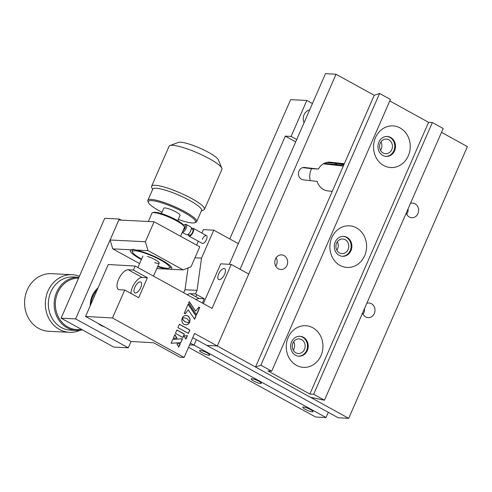 <?xml version="1.0" encoding="UTF-8"?>
<svg xmlns="http://www.w3.org/2000/svg" width="492" height="492" viewBox="0 0 492 492"><rect width="100%" height="100%" fill="white"/><g stroke="black" fill="none" stroke-linecap="round" stroke-linejoin="round"><path stroke-width="0.74" d="M260.655 383.557A5.547 1.021 -156.4 0 0 261.35 383.366A5.547 1.021 -156.4 0 0 257.808 380.734A5.547 1.021 -156.4 0 0 251.879 378.742A5.547 1.021 -156.4 0 0 251.184 378.926A5.547 1.021 -156.4 0 0 254.727 381.564A5.547 1.021 -156.4 0 0 260.655 383.557M209.038 355.249A5.547 1.021 -156.4 0 0 209.733 355.064A5.547 1.021 -156.4 0 0 206.191 352.426A5.547 1.021 -156.4 0 0 200.262 350.433A5.547 1.021 -156.4 0 0 199.567 350.618A5.547 1.021 -156.4 0 0 203.11 353.256A5.547 1.021 -156.4 0 0 209.038 355.249M312.279 411.859A5.547 1.021 -156.4 0 0 312.967 411.675A5.547 1.021 -156.4 0 0 309.431 409.036A5.547 1.021 -156.4 0 0 303.496 407.044A5.547 1.021 -156.4 0 0 302.808 407.235A5.547 1.021 -156.4 0 0 306.344 409.867A5.547 1.021 -156.4 0 0 312.279 411.859M309.646 109.937A8.874 7.841 92.9 0 0 304.044 114.79A8.874 7.841 92.9 0 0 304.062 122.723M183.676 292.752L184.998 289.733L197.04 290.335L201.535 258.128L213.756 230.151L238.337 243.632L229.297 264.315L285.298 136.136L295.704 141.844M334.757 163.258L337.494 164.758L343.724 165.097M285.298 136.136L291.11 136.425L296.725 139.507M341.423 164.02L343.305 165.048M190.367 343.145L193.989 345.132L189.598 344.91L193.989 345.132L196.382 339.658L193.989 345.132L326.024 417.536L328.299 412.321M291.11 136.425L306.823 100.46L290.631 99.655L229.776 238.94M309.468 110.343A8.874 7.841 92.9 0 0 308.994 110.116M306.823 100.46L312.438 103.541M324.345 163.264L337.494 164.758M188.547 347.321L315.643 417.019L326.024 417.536M323.33 163.811L343.293 166.081M293.681 341.7A7.319 6.439 -86.8 0 1 293.945 348.779A7.319 6.439 -86.8 0 1 293.207 350.101M292.943 343.022A7.319 6.439 -86.8 0 1 299.124 338.89A7.319 6.439 -86.8 0 1 304.474 349.375A7.319 6.439 -86.8 0 1 298.293 353.508A7.319 6.439 -86.8 0 1 292.943 343.022M332.235 191.388L327.703 190.871A14.422 12.687 -86.8 0 1 317.143 181.413L303.3 179.832A6.212 5.467 93.2 0 1 299.031 170.964A6.212 5.467 93.2 0 1 304.277 167.452A6.212 5.467 93.2 0 1 304.548 167.477L318.392 169.051A14.422 12.687 -86.8 0 1 329.966 162.132A14.422 12.687 -86.8 0 1 330.593 162.182L344.314 163.744M318.392 169.051L311.657 168.67A14.422 12.687 93.2 0 0 311.055 169.888A14.422 12.687 93.2 0 0 310.292 180.632M380.974 141.899A7.319 6.439 -86.8 0 1 381.238 148.978A7.319 6.439 -86.8 0 1 380.501 150.3M380.236 143.221A7.319 6.439 -86.8 0 1 386.417 139.088A7.319 6.439 -86.8 0 1 391.761 149.574A7.319 6.439 -86.8 0 1 385.587 153.707A7.319 6.439 -86.8 0 1 380.236 143.221M408.089 208.836A7.319 6.439 -86.8 0 1 407.456 212.993A7.319 6.439 -86.8 0 1 406.718 214.321M410.463 203.405A7.319 6.439 -86.8 0 1 412.634 203.104A7.319 6.439 -86.8 0 1 417.979 213.59A7.319 6.439 -86.8 0 1 411.804 217.728A7.319 6.439 -86.8 0 1 406.207 213.153M337.327 241.8A7.319 6.439 -86.8 0 1 337.592 248.878A7.319 6.439 -86.8 0 1 336.854 250.2M336.589 243.122A7.319 6.439 -86.8 0 1 342.77 238.989A7.319 6.439 -86.8 0 1 348.121 249.475A7.319 6.439 -86.8 0 1 341.94 253.608A7.319 6.439 -86.8 0 1 336.589 243.122M276.197 257.697A7.319 6.439 -86.8 0 1 276.461 264.782A7.319 6.439 -86.8 0 1 275.717 266.104M275.452 259.026A7.319 6.439 -86.8 0 1 281.633 254.893A7.319 6.439 -86.8 0 1 286.984 265.379A7.319 6.439 -86.8 0 1 280.803 269.511A7.319 6.439 -86.8 0 1 275.452 259.026M364.443 308.742A7.319 6.439 -86.8 0 1 363.809 312.894A7.319 6.439 -86.8 0 1 363.071 314.222M366.817 303.306A7.319 6.439 -86.8 0 1 368.988 303.01A7.319 6.439 -86.8 0 1 374.338 313.496A7.319 6.439 -86.8 0 1 368.157 317.629A7.319 6.439 -86.8 0 1 362.561 313.053M192.766 337.66L338.158 417.751L348.68 418.348L217.304 345.981L336.024 74.249L374.221 95.288L255.508 367.026L260.883 365.199L271.713 371.165L267.925 370.95L309.855 394.049L313.644 394.264L324.474 400.23L310.483 397.308L255.508 367.026M206.781 345.384L217.304 345.981L206.781 345.384M441.508 132.354L467.4 146.616L348.68 418.348M240.035 269.265L325.501 73.652L336.024 74.249M311.657 168.67L302.635 167.643M326.946 162.372L344.062 164.322M339.16 255.33A9.981 8.782 93.2 0 0 342.524 256.307A9.981 8.782 93.2 0 0 351.571 248.804A9.981 8.782 93.2 0 0 347.02 237.347A9.981 8.782 93.2 0 0 343.656 236.375A9.981 8.782 93.2 0 0 334.603 243.878A9.981 8.782 93.2 0 0 339.16 255.33M342.155 256.277A9.981 8.782 93.2 0 0 350.882 248.558A9.981 8.782 93.2 0 0 346.282 237.31A9.981 8.782 93.2 0 0 343.287 236.363M340.04 265.416A20.855 18.352 93.2 0 0 364.67 255.68A20.855 18.352 93.2 0 0 356.454 227.851A20.855 18.352 93.2 0 0 331.823 237.587A20.855 18.352 93.2 0 0 340.04 265.416M296.393 365.316A20.855 18.352 93.2 0 0 321.024 355.581A20.855 18.352 93.2 0 0 312.807 327.752A20.855 18.352 93.2 0 0 288.177 337.487A20.855 18.352 93.2 0 0 296.393 365.316M295.514 355.236A9.981 8.782 93.2 0 0 298.878 356.208A9.981 8.782 93.2 0 0 307.93 348.705A9.981 8.782 93.2 0 0 303.373 337.254A9.981 8.782 93.2 0 0 300.009 336.276A9.981 8.782 93.2 0 0 290.957 343.779A9.981 8.782 93.2 0 0 295.514 355.236M298.509 356.177A9.981 8.782 93.2 0 0 307.236 348.459A9.981 8.782 93.2 0 0 302.635 337.211A9.981 8.782 93.2 0 0 299.64 336.264M382.807 155.429A9.981 8.782 93.2 0 0 386.171 156.407A9.981 8.782 93.2 0 0 395.217 148.904A9.981 8.782 93.2 0 0 390.666 137.446A9.981 8.782 93.2 0 0 387.302 136.469A9.981 8.782 93.2 0 0 378.25 143.978A9.981 8.782 93.2 0 0 382.807 155.429M385.802 156.376A9.981 8.782 93.2 0 0 394.529 148.658A9.981 8.782 93.2 0 0 389.928 137.403A9.981 8.782 93.2 0 0 386.933 136.456M383.686 165.515A20.855 18.352 93.2 0 0 408.317 155.78A20.855 18.352 93.2 0 0 400.101 127.951A20.855 18.352 93.2 0 0 375.47 137.686A20.855 18.352 93.2 0 0 383.686 165.515M389.769 100.94L428.569 122.317L309.855 394.049M428.569 122.317L432.357 122.533L313.644 394.264M432.357 122.533L443.187 128.498L324.474 400.23M374.221 95.288L379.596 93.468L390.433 99.433L271.713 371.165M379.596 93.468L260.883 365.199M118.554 279.431A11.095 4.859 -61.2 0 0 118.461 289.444A11.095 4.859 -61.2 0 0 119.451 289.72L124.71 290.022L112.49 317.992L184.119 357.45L179.912 357.21L153.701 342.776L130.97 341.485L85.546 316.461L108.246 264.512L135.189 266.043L133.443 270.04L128.178 269.739A11.095 4.859 -61.2 0 0 118.554 279.431M124.71 290.022L138.689 297.715L147.415 277.74L142.157 277.439A11.095 4.859 -61.2 0 0 132.526 287.131A11.095 4.859 -61.2 0 0 130.952 293.46M134.845 287.26A6.212 2.718 118.8 0 1 140.786 281.99A6.212 2.718 118.8 0 1 140.737 287.599A6.212 2.718 118.8 0 1 134.796 292.869A6.212 2.718 118.8 0 1 134.845 287.26M218.688 273.952A6.212 2.718 118.8 0 1 224.629 268.681A6.212 2.718 118.8 0 1 224.58 274.29A6.212 2.718 118.8 0 1 218.639 279.561A6.212 2.718 118.8 0 1 218.688 273.952M184.119 357.45L194.592 333.471L217.304 345.981L248.731 274.05L231.258 264.432L220.736 263.829L203.362 303.595M112.49 317.992L85.546 316.461M231.258 264.432L212.058 308.386L135.189 266.043M147.415 277.74L133.443 270.04M188.411 333.416L189.9 330.015L179.414 324.24L177.926 327.641L188.411 333.416M188.239 333.318L189.9 330.015M189.684 330.003L179.377 324.326M185.779 338.951L187.2 335.698M183.959 335.888L185.902 339.16L187.421 335.685L183.959 335.888M183.867 317.789L185.804 318.115L187.495 319.044L189.734 322.211L190.084 319.001L188.577 316.325L186.646 315.397L184.629 315.612L183.215 316.541L182.181 318.06L184.217 317.795M189.709 321.762L189.949 319.443L189.438 317.709L188.024 316.042L186.13 315.347M182.218 317.986L183.657 317.777M173.245 338.355L176.726 338.158L174.82 334.751M176.935 338.17L174.912 334.548L173.239 338.379L176.726 338.158M180.767 342.66L182.477 338.742L172.79 339.4L171.111 343.244L180.767 342.66L182.255 338.754M171.124 343.219L180.552 342.647M178.793 347.168L180.343 343.619L176.917 343.933L178.793 347.168M178.67 346.952L180.121 343.637M182.821 337.451L184.266 334.148L176.868 330.071M184.475 334.16L176.905 329.984L175.423 333.373L182.999 337.549L184.266 334.148M188.645 303.103L196.56 314.788L199.727 307.537L198.909 307.088L195.65 311.073L189.291 301.633L188.645 303.103M195.65 311.073L189.211 301.811M196.425 314.597L199.512 307.525L198.848 307.162M185.201 313.853L188.276 309.88L194.623 319.216L196.099 315.846L188.184 304.161L184.192 313.293L185.201 313.853M185.047 313.767L188.276 309.88M194.494 319.019L195.884 315.833L188.11 304.339M186.099 324.929L188.375 324.043L189.74 322.248L187.704 322.531L185.238 321.811L183.479 320.372L182.181 318.115L181.739 320.384L182.507 322.949L184.082 324.462L186.505 324.886M187.593 322.518L185.029 321.799L183.479 320.372M186.296 324.874L188.165 324.031L189.482 322.334M183.27 320.36L182.071 318.367M98.043 287.869A22.183 19.6 92.9 0 0 90.184 305.852M97.933 323.281A22.183 19.6 92.9 0 0 101.063 325.44A22.183 19.6 92.9 0 0 104.433 326.866M75.62 318.914L61.088 318.189L113.757 347.075L128.289 347.801L75.62 318.914L119.261 219.014L104.735 218.288L61.088 318.189M131.05 341.485L128.289 347.801M184.998 289.733L188.036 267.968M121.309 220.133L119.261 219.014M201.535 258.128L194.961 257.796M202.366 303.047L204.248 298.742L199.057 298.484A11.095 4.779 -61.3 0 0 196.056 299.573M199.057 298.484L190.275 293.675A11.095 4.779 -61.3 0 0 187.292 294.745M204.248 298.742L195.465 293.933L190.275 293.675M195.465 293.933L197.04 290.335M213.756 230.151L203.374 229.635L201.88 233.054M201.941 243.103A4.434 1.913 -61.3 0 0 206.449 239.586A4.434 1.913 -61.3 0 0 206.117 235.49A4.434 1.913 -61.3 0 0 202.298 239.383M196.628 245.084L198.313 241.221M195.828 296.719L196.745 294.628M79.932 330.317A28.843 25.479 -87.1 0 1 69.384 332.321A28.843 25.479 -87.1 0 1 58.105 328.674A28.843 25.479 -87.1 0 1 46.389 295.63A28.843 25.479 -87.1 0 1 72.256 274.708A28.843 25.479 -87.1 0 1 79.409 276.252M72.256 274.708L51.5 273.675A28.843 25.479 92.9 0 0 25.633 294.591A28.843 25.479 92.9 0 0 37.343 327.641A28.843 25.479 92.9 0 0 48.628 331.282L69.384 332.321M70.534 330.157A26.623 23.524 -87.1 0 1 60.122 326.793A26.623 23.524 -87.1 0 1 49.311 296.289A26.623 23.524 -87.1 0 1 73.185 276.978L78.966 277.267A26.623 23.524 -87.1 0 0 55.116 296.59A26.623 23.524 -87.1 0 0 65.934 327.082A26.623 23.524 -87.1 0 0 76.346 330.446L70.534 330.157M82.379 329.868A26.623 23.524 -87.1 0 1 76.346 330.446M78.579 278.152A25.738 22.737 92.9 0 0 56.18 297.273A25.738 22.737 92.9 0 0 66.74 326.331A25.738 22.737 92.9 0 0 81.334 329.296M91.02 303.933A21.076 18.622 -87.1 0 1 92.902 296.301A21.076 18.622 -87.1 0 1 97.127 289.954M95.153 294.48A20.19 17.835 92.9 0 0 94.021 296.707A20.19 17.835 92.9 0 0 93.148 299.068M100.897 325.347A21.076 18.622 92.9 0 0 102.668 325.895M191.523 228.645A4.434 1.913 118.7 0 1 192.778 228.171A4.434 1.913 118.7 0 1 193.165 228.276A4.434 1.913 118.7 0 1 192.913 232.679A4.434 1.913 118.7 0 1 189.285 236.166A4.434 1.913 118.7 0 1 188.897 236.055A4.434 1.913 118.7 0 1 188.325 234.475M191.283 228.509L192.63 229.247A3.327 1.433 118.7 0 1 192.446 232.55A3.327 1.433 118.7 0 1 189.721 235.164A3.327 1.433 118.7 0 1 189.432 235.084L188.079 234.346M183.055 230.65A3.549 1.525 -61.3 0 0 185.299 227.095A3.549 1.525 -61.3 0 0 184.703 224.733A3.549 1.525 -61.3 0 0 184.168 224.844L185.084 224.457A4.434 1.913 118.7 0 1 185.755 224.321A4.434 1.913 118.7 0 1 186.142 224.426A4.434 1.913 118.7 0 1 185.921 228.774A4.434 1.913 118.7 0 1 182.323 232.316M186.142 224.426L190.705 226.929A4.434 1.913 118.7 0 1 190.459 231.332A4.434 1.913 118.7 0 1 186.825 234.813A4.434 1.913 118.7 0 1 186.437 234.709L182.274 232.427M184.168 224.844A3.549 1.525 -61.3 0 0 183.633 225.158M157.655 266.609A22.626 4.176 -156.4 0 0 166.536 269.062L170.706 269.272A22.626 4.176 -156.4 0 0 171.8 268.595A22.626 4.176 -156.4 0 0 159.285 258.81A22.626 4.176 -156.4 0 0 135.589 250.016L133.326 249.315L131.419 249.807A22.626 4.176 -156.4 0 0 130.325 250.477A22.626 4.176 -156.4 0 0 141.388 259.505M154.113 221.769L118.83 220.01L110.097 239.991L145.386 241.75L154.113 221.769L199.764 246.806L191.037 266.787L183.147 269.893L170.706 269.272M145.386 241.75L148.037 250.631L135.589 250.016M131.419 249.807L112.748 248.872L110.097 239.991M148.037 250.631L183.147 269.893M156.794 268.577L166.536 269.062M112.748 248.872L139.605 263.601M152.44 212.833L153.578 212.409A16.863 3.112 23.6 0 1 161.665 213.663A16.863 3.112 23.6 0 1 183.928 225.674L184.389 226.794A17.749 3.278 -156.4 0 0 160.952 214.155A17.749 3.278 -156.4 0 0 152.44 212.833A17.749 3.278 -156.4 0 0 151.905 213.27L148.32 221.48M180.589 236.289L184.432 227.482A17.749 3.278 -156.4 0 0 184.389 226.794M170.57 266.135A21.076 3.893 23.6 0 1 170.724 267.174A21.076 3.893 23.6 0 1 170.091 267.697L168.953 268.115A20.19 3.727 -156.4 0 0 162.889 261.375A20.19 3.727 -156.4 0 0 142.852 252.458A20.19 3.727 -156.4 0 0 132.612 252.242A20.19 3.727 -156.4 0 0 141.591 259.05M157.852 266.16A20.19 3.727 -156.4 0 0 159.273 266.615A20.19 3.727 -156.4 0 0 168.953 268.115M154.672 262.648A8.874 1.636 -156.4 0 0 158.381 261.818A8.874 1.636 -156.4 0 0 147.452 256.424M132.612 252.242L132.151 251.123A21.076 3.893 23.6 0 1 132.096 250.299A21.076 3.893 23.6 0 1 134.63 249.585M152.582 189.568L151.677 187.372A28.843 5.326 23.6 0 1 151.604 186.253A28.843 5.326 23.6 0 1 192.895 199.235A28.843 5.326 23.6 0 1 204.463 209.346A28.843 5.326 23.6 0 1 203.596 210.053L201.369 210.883M204.463 209.346L221.923 169.383A28.843 5.326 -156.4 0 0 221.849 168.264A28.843 5.326 -156.4 0 0 210.355 159.273A28.843 5.326 -156.4 0 0 169.937 145.583A28.843 5.326 -156.4 0 0 169.063 146.29L151.604 186.253M169.937 145.583L178.455 142.416A22.183 4.096 23.6 0 1 209.543 152.944A22.183 4.096 23.6 0 1 218.387 159.863L221.849 168.264M148.406 202.483L147.944 201.363A26.623 4.914 23.6 0 1 147.877 200.33L152.766 189.137A26.623 4.914 23.6 0 1 190.878 201.123A26.623 4.914 23.6 0 1 201.56 210.453L196.671 221.646A26.623 4.914 23.6 0 1 195.865 222.298L194.727 222.722A25.738 4.748 -156.4 0 0 185.183 213.067A25.738 4.748 -156.4 0 0 159.715 202.243A25.738 4.748 -156.4 0 0 148.406 202.483A25.738 4.748 -156.4 0 0 158.664 210.502A25.738 4.748 -156.4 0 0 162.009 212.316M147.877 200.33A26.623 4.914 23.6 0 1 185.988 212.31A26.623 4.914 23.6 0 1 196.671 221.646M178.27 219.426A25.738 4.748 -156.4 0 0 194.727 222.722M161.45 213.602L163.793 208.233A8.874 1.636 23.6 0 1 176.499 212.224A8.874 1.636 23.6 0 1 180.054 215.336L177.71 220.705M304.007 167.446L304.548 167.477M329.332 162.114L330.593 162.182M142.157 277.439L128.178 269.739M188.897 236.055L202.243 243.374M193.165 228.276L206.505 235.594M170.982 266.584L170.724 267.174M132.502 249.376L132.096 250.299M153.498 276.129L159.193 263.091M137.889 267.531L142.932 255.988"/></g></svg>
